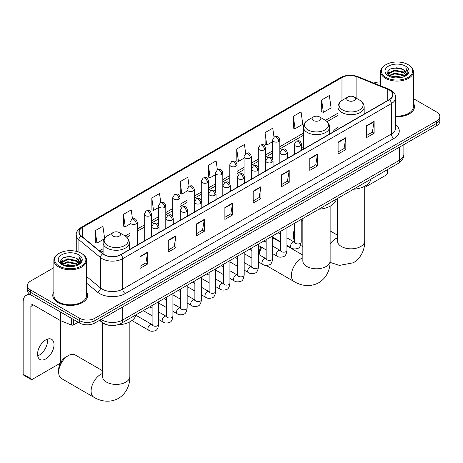 <?xml version="1.0" encoding="UTF-8"?>
<svg xmlns="http://www.w3.org/2000/svg" width="463" height="463" viewBox="0 0 463 463"><rect width="100%" height="100%" fill="white"/><g stroke="black" fill="none" stroke-linecap="round" stroke-linejoin="round"><path stroke-width="0.69" d="M303.387 147.384A19.284 11.135 0 0 0 301.575 148.496M337.973 127.418A19.284 11.135 0 0 0 332.671 132.244M109.378 325.31A10.915 6.303 180 0 1 102.468 322.734L99.545 320.321M53.864 267.666L30.61 281.087A10.915 6.303 0 0 0 27.415 285.544L27.415 290.295A10.915 6.303 0 0 0 30.61 294.757L79.503 322.983A10.915 6.303 0 0 0 94.938 322.983L436.655 125.693A10.915 6.303 0 0 0 439.85 121.237L439.85 118.864A10.915 6.303 0 0 1 436.655 123.32A10.915 6.303 0 0 0 439.85 118.864L439.85 116.485A10.915 6.303 0 0 0 436.655 112.029L413.401 98.602M27.415 285.544A10.915 6.303 0 0 0 30.61 290L79.503 318.226A10.915 6.303 0 0 0 94.938 318.226L94.938 320.604L436.655 123.32L94.938 320.604A10.915 6.303 0 0 1 79.503 320.604A10.915 6.303 0 0 0 94.938 320.604L94.938 322.983M30.61 290L30.61 292.379L79.503 320.604L30.61 292.379A10.915 6.303 0 0 1 27.415 287.922A10.915 6.303 0 0 0 30.61 292.379L30.61 294.757M53.864 291.84A17.467 10.082 0 0 0 52.77 295.348A17.467 10.082 0 0 0 57.887 302.478A17.467 10.082 0 0 0 76.922 304.666A17.467 10.082 0 0 0 87.704 295.348A17.467 10.082 0 0 0 86.616 291.84A17.467 10.082 0 0 1 87.704 295.348A17.467 10.082 0 0 1 76.922 304.666A17.467 10.082 0 0 1 57.887 302.478A17.467 10.082 0 0 1 52.77 295.348A17.467 10.082 0 0 1 53.864 291.84M389.308 90.042A11.644 6.725 180 0 1 392.717 94.793A11.644 6.725 180 0 1 389.308 99.551L120.669 254.644A11.644 6.725 180 0 1 102.902 253.747L81.28 235.922A11.644 6.725 180 0 1 79.173 232.067A11.644 6.725 180 0 1 82.588 227.31L341.966 77.558A11.644 6.725 180 0 1 356.88 76.806L387.751 89.29A11.644 6.725 180 0 1 389.308 90.042M389.51 89.92A11.934 6.893 0 0 0 387.919 89.151L357.042 76.667A11.934 6.893 0 0 0 341.758 77.443L82.379 227.194A11.934 6.893 0 0 0 81.042 236.014L102.659 253.84A11.934 6.893 0 0 0 120.878 254.76L389.51 99.667A11.934 6.893 0 0 0 389.51 89.92M139.971 256.543L139.971 268.43L147.691 263.974L147.691 252.086L139.971 256.543M139.971 266.323L145.914 262.891L147.656 252.485A2.911 1.678 -120 0 0 147.691 252.086M145.862 262.92L147.691 263.974M168.277 240.204L168.277 252.086L175.992 247.63L175.992 235.748L168.277 240.204M168.277 249.979L174.221 246.547L175.963 236.142A2.911 1.678 -120 0 0 175.992 235.748M174.169 246.576L175.992 247.63M196.578 223.861L196.578 235.748L204.299 231.292L204.299 219.404L196.578 223.861M196.578 233.641L202.522 230.204L204.27 219.798A2.911 1.678 -120 0 0 204.299 219.404M202.47 230.238L204.299 231.292M224.885 207.522L224.885 219.404L232.605 214.948L232.605 203.066L224.885 207.522M224.885 217.297L230.829 213.865L232.571 203.46A2.911 1.678 -120 0 0 232.605 203.066M230.777 213.894L232.605 214.948M366.407 125.814L366.407 137.696L374.127 133.24L374.127 121.358L366.407 125.814M366.407 135.59L372.35 132.158L374.092 121.752A2.911 1.678 -120 0 0 374.127 121.358M372.298 132.186L374.127 133.24M338.1 142.153L338.1 154.04L345.82 149.584L345.82 137.696L338.1 142.153M338.1 151.933L344.05 148.501L345.792 138.096A2.911 1.678 -120 0 0 345.82 137.696M343.997 148.53L345.82 149.584M309.799 158.496L309.799 170.384L317.514 165.928L317.514 154.04L309.799 158.496M309.799 168.272L315.743 164.84L317.485 154.434A2.911 1.678 -120 0 0 317.514 154.04M315.691 164.869L317.514 165.928M281.492 174.84L281.492 186.722L289.213 182.266L289.213 170.384L281.492 174.84M281.492 184.615L287.436 181.183L289.178 170.778A2.911 1.678 -120 0 0 289.213 170.384M287.384 181.212L289.213 182.266M253.186 191.178L253.186 203.066L260.906 198.61L260.906 186.722L253.186 191.178M253.186 200.954L259.135 197.522L260.877 187.116A2.911 1.678 -120 0 0 260.906 186.722M259.083 197.551L260.906 198.61M395.628 116.734A17.467 10.082 0 0 0 414.495 106.681A17.467 10.082 0 0 0 413.401 103.168A17.467 10.082 0 0 1 414.495 106.681A17.467 10.082 0 0 1 395.628 116.734M94.938 318.226L436.655 120.941A10.915 6.303 0 0 0 439.85 116.485M380.65 81.963A10.915 6.303 0 0 0 373.803 83.085M160.783 202.516L159.527 193.557L151.806 198.014L151.933 209.826M132.482 218.895L131.22 209.895L123.499 214.357L123.627 226.17M104.615 238.341L102.919 226.239L95.199 230.696L95.32 242.508M245.691 153.461L244.441 144.531L236.72 148.988L236.842 160.8M273.998 137.141L272.742 128.193L265.027 132.649L265.149 144.462M293.328 116.306L295.07 128.726L302.79 124.269L301.048 111.849L293.328 116.306L293.455 128.118M321.635 99.967L323.377 112.382L331.097 107.925L329.355 95.505L321.635 99.967L321.756 111.78M189.083 186.149L187.833 177.213L180.113 181.67L180.234 193.482M217.384 169.794L216.134 160.875L208.414 165.332L208.541 177.144M208.414 165.332L210.156 177.746L215.532 174.644M210.156 177.746L208.414 177.097M236.72 148.988L238.462 161.408L244.042 158.184M238.462 161.408L236.72 160.754M265.027 132.649L266.769 145.064L272.551 141.724M266.769 145.064L265.027 144.415M295.07 128.726L293.328 128.072M323.377 112.382L321.635 111.733M180.113 181.67L181.855 194.09L187.023 191.103M181.855 194.09L180.113 193.436M151.806 198.014L153.548 210.434L158.514 207.569M153.548 210.434L151.806 209.78M123.499 214.357L125.247 226.772L129.999 224.028M125.247 226.772L123.499 226.123M95.199 230.696L96.941 243.116L104.221 238.908M96.941 243.116L95.199 242.462M364.717 187.434L386.217 175.02A1.817 1.053 120 0 0 387.508 172.792L387.508 169.603M385.963 77.414A15.649 9.034 0 0 0 408.088 77.414A15.649 9.034 0 0 0 408.088 64.635L408.603 64.936A16.373 9.457 0 0 1 413.401 71.62A16.373 9.457 0 0 1 403.29 80.354A16.373 9.457 0 0 1 385.447 78.305A16.373 9.457 0 0 1 380.65 71.62A16.373 9.457 0 0 1 385.447 64.936L385.963 64.635A15.649 9.034 0 0 0 385.963 77.414M395.628 116.097A16.373 9.457 0 0 0 413.401 106.681L413.401 71.62M390.894 76.985L394.673 76.019L402.33 77.246M391.976 77.315L394.673 76.76L401.207 77.524M388.544 75.776L394.673 73.05L403.458 74.902L404.87 76.077M388.92 76.082L394.673 73.791L403.458 75.643L404.483 76.43M388.035 75.266L388.237 73.293L394.673 70.075L403.458 71.933L405.866 74.659M387.959 74.908L388.237 74.039L394.673 70.822L403.458 72.674L405.692 75.012M404.39 76.505A9.098 5.255 0 0 0 406.126 73.414A9.098 5.255 0 0 0 403.458 69.705L406.12 73.594M405.519 66.122A12.009 6.933 0 0 0 388.561 66.105A12.009 6.933 0 0 0 388.48 75.897A12.009 6.933 0 0 0 388.532 75.926A12.009 6.933 0 0 0 405.571 75.897A12.009 6.933 0 0 0 405.519 66.122M403.458 69.705L396.924 67.754L390.205 68.987L387.091 72.506L389.157 76.256M405.131 76.14L408.036 72.46L408.094 71.8L405.733 67.853L407.22 72.274L404.483 76.459M408.603 64.936L408.088 64.635A15.649 9.034 0 0 0 385.963 64.635M405.733 67.853L408.088 71.95M390.049 69.062L394.163 68.049L401.531 68.709M387.213 73.843L388.555 72.789M391.507 71.533L394.163 71.018L401.271 71.603M391.507 74.508L394.163 73.993L401.271 74.578M392.051 77.333L394.163 76.962L401.201 77.524M387.132 73.553L389.337 71.985M388.307 75.55L389.337 74.96M294.659 230.915A13.647 7.877 120 0 0 293.559 236.715L293.559 233.746A10.007 5.776 -60 0 1 294.659 228.734M302.843 220.214L301.21 221.158L302.843 220.214A13.647 7.877 120 0 0 301.21 221.401M293.559 236.715A13.647 7.877 120 0 0 294.659 241.246M347.985 100.529A4.37 2.523 0 0 0 354.16 100.529A4.37 2.523 0 0 0 354.16 96.964L359.577 100.095A12.032 6.951 0 0 1 359.577 109.922A12.032 6.951 0 0 1 342.562 109.922A12.032 6.951 0 0 1 342.562 100.095C339.599 101.854 338.065 104.192 337.973 107.109A13.103 7.564 0 0 0 341.804 112.457A13.103 7.564 0 0 0 356.082 114.095A13.103 7.564 0 0 0 364.173 107.109C364.074 104.192 362.541 101.854 359.577 100.095L354.16 96.964A4.37 2.523 0 0 0 347.985 96.964A4.37 2.523 0 0 0 347.985 100.529M353.477 189.251A20.013 11.558 0 0 0 370.938 179.169M258.979 254.65L258.979 253.712A10.007 5.776 -60 0 1 260.958 246.901M265.374 241.883A10.007 5.776 -60 0 1 266.051 241.454L266.051 241.454M266.15 241.773A13.647 7.877 120 0 0 265.774 242.114M261.711 247.335A13.647 7.877 120 0 0 259.112 254.731M313.399 120.496A4.37 2.523 0 0 0 319.574 120.496A4.37 2.523 0 0 0 319.574 116.931L324.997 120.062A12.032 6.951 0 0 1 324.997 129.889A12.032 6.951 0 0 1 307.976 129.883A12.032 6.951 0 0 1 307.976 120.062C305.013 121.821 303.485 124.159 303.387 127.076A13.103 7.564 0 0 0 307.224 132.424A13.103 7.564 0 0 0 321.501 134.062A13.103 7.564 0 0 0 329.587 127.076C329.488 124.159 327.96 121.821 324.997 120.062L319.574 116.931A4.37 2.523 0 0 0 313.399 116.931A4.37 2.523 0 0 0 313.399 120.496M318.891 209.218A20.013 11.558 0 0 0 336.358 199.136M280.404 242.155L275.45 239.29A13.647 7.877 120 0 0 272.701 238.659M58.685 372.321L58.685 369.347A10.007 5.776 -60 0 1 65.763 357.089L68.333 355.607A13.647 7.877 120 0 0 58.685 372.321A13.647 7.877 120 0 0 61.51 378.566L93.931 397.283A13.647 7.877 -60 0 1 91.842 386.35A13.647 7.877 -60 0 1 100.755 374.324A13.647 7.877 -60 0 1 102.549 373.485M113.105 236.136A4.37 2.523 0 0 0 119.28 236.136A4.37 2.523 0 0 0 119.28 232.565L124.703 235.696A12.032 6.951 0 0 1 124.703 245.523A12.032 6.951 0 0 1 107.682 245.523A12.032 6.951 0 0 1 107.682 235.696C104.719 237.455 103.191 239.793 103.093 242.71A13.103 7.564 0 0 0 106.93 248.058A13.103 7.564 0 0 0 121.208 249.702A13.103 7.564 0 0 0 129.293 242.71C129.2 239.793 127.666 237.455 124.703 235.696L119.28 232.565A4.37 2.523 0 0 0 113.105 232.565A4.37 2.523 0 0 0 113.105 236.136M117.342 324.922A20.013 11.558 0 0 0 136.064 314.771M102.549 370.741L75.156 354.93A13.647 7.877 120 0 0 68.333 355.607L65.763 357.089M47.348 339.159A11.644 6.725 -60 0 1 39.262 355.133A11.644 6.725 -60 0 1 37.706 355.862M45.791 358.906A11.644 6.725 120 0 0 53.401 348.639A11.644 6.725 120 0 0 51.619 339.31A11.644 6.725 120 0 0 45.791 339.888A11.644 6.725 120 0 0 38.186 350.15A11.644 6.725 120 0 0 39.968 359.479A11.644 6.725 120 0 0 45.791 358.906M73.646 319.603L73.646 324.876L78.212 322.236M31.154 295.07A14.556 8.403 -120 0 0 26.165 295.371A14.556 8.403 -120 0 0 23.15 302.032L23.15 374.237L30.871 378.693L30.871 306.489A3.64 2.101 60 0 1 31.623 304.828A3.64 2.101 60 0 1 33.44 305.007L60.346 320.541L60.346 311.923M30.871 378.693A1.817 1.053 120 0 0 31.247 379.527L23.526 375.065A1.817 1.053 -60 0 1 23.15 374.237M31.247 379.527A1.817 1.053 120 0 0 32.155 379.434L59.432 363.686A1.817 1.053 120 0 0 60.717 361.458L60.717 320.709M73.646 324.876A1.817 1.053 180 0 1 71.319 324.991L60.589 320.656A1.817 1.053 180 0 1 60.346 320.541M59.171 266.08A15.649 9.034 0 0 0 81.303 266.08A15.649 9.034 0 0 0 81.303 253.307L81.818 253.602A16.373 9.457 0 0 1 86.616 260.287A16.373 9.457 0 0 1 76.505 269.02A16.373 9.457 0 0 1 58.662 266.972A16.373 9.457 0 0 1 53.864 260.287A16.373 9.457 0 0 1 58.656 253.602L59.171 253.307A15.649 9.034 0 0 0 59.171 266.08M53.864 260.287L53.864 295.348A16.373 9.457 0 0 0 58.662 302.032A16.373 9.457 0 0 0 76.505 304.081A16.373 9.457 0 0 0 86.616 295.348L86.616 260.287M64.108 265.658L67.882 264.686L75.538 265.912M65.19 265.982L67.882 265.432L74.421 266.196M61.753 264.442L67.882 261.717L76.673 263.574L78.085 264.743M62.129 264.749L67.882 262.457L76.673 264.315L77.691 265.096M61.249 263.939L61.452 261.965L67.882 258.748L76.673 260.6L79.075 263.331M61.168 263.574L61.452 262.706L67.882 259.488L76.673 261.346L78.907 263.684M77.599 265.172A9.098 5.255 0 0 0 79.335 262.087A9.098 5.255 0 0 0 76.673 258.371L79.329 262.266M78.727 254.795A12.009 6.933 0 0 0 61.776 254.777A12.009 6.933 0 0 0 61.695 264.564A12.009 6.933 0 0 0 61.747 264.599A12.009 6.933 0 0 0 78.779 264.564A12.009 6.933 0 0 0 78.727 254.795M76.673 258.371L70.133 256.421L63.419 257.654L60.306 261.178L62.366 264.929M78.345 264.807L81.245 261.126L81.303 260.466L78.942 256.525L80.429 260.941L77.697 265.131M81.818 253.602L81.303 253.307A15.649 9.034 0 0 0 59.171 253.307M78.942 256.525L81.303 260.617M63.263 257.735L67.372 256.716L74.746 257.382M60.422 262.515L61.764 261.462M64.722 260.206L67.372 259.691L74.479 260.275M64.722 263.175L67.372 262.66L74.479 263.244M65.266 266.005L67.372 265.635L74.41 266.196M60.346 262.226L62.546 260.657M61.515 264.223L62.546 263.626M101.166 319.383A14.556 8.403 0 0 0 102.144 320.008A14.556 8.403 0 0 0 122.73 320.008L399.598 160.163A14.556 8.403 0 0 0 403.863 154.22C403.967 157.831 402.046 160.921 398.093 163.491L121.225 323.342A7.281 4.202 60 0 0 122.73 320.008L122.73 306.934M399.598 147.089L399.598 160.163A7.281 4.202 60 0 1 398.093 163.491M100.575 319.725A7.281 4.867 129.5 0 0 101.848 322.092L99.638 320.269M436.655 125.693L436.655 120.941M79.503 322.983L79.503 318.226M395.628 124.738A18.196 10.504 180 0 1 393.938 138.472L125.305 293.565A3.64 2.101 60 0 1 122.73 289.109L391.368 134.015A14.556 8.403 0 0 0 395.628 128.072L395.628 97.647A14.556 8.403 180 0 1 391.368 103.59A3.64 2.101 -120 0 0 389.51 99.667M125.305 293.565A18.196 10.504 180 0 1 99.574 293.565A18.196 10.504 180 0 1 97.531 292.165L86.616 283.159M102.659 253.84A3.64 2.437 129.5 0 0 100.512 257.561L100.512 287.986A14.556 8.403 0 0 0 102.144 289.109A14.556 8.403 0 0 0 122.73 289.109L122.73 258.684A14.556 8.403 180 0 1 100.512 257.561L78.895 239.736A14.556 8.403 180 0 1 76.262 234.915L76.262 251.357M395.628 97.647C396.114 95.372 394.441 92.837 390.61 90.036L388.7 89.11A3.64 1.702 112 0 0 387.919 89.151M388.7 89.11L357.824 76.627C351.799 74.497 346.075 74.803 340.658 77.558A3.64 2.101 60 0 1 341.758 77.443M82.379 227.194A3.64 2.101 -120 0 0 81.28 227.31C77.5 230.024 75.834 232.559 76.262 234.915M81.042 236.014A3.64 2.437 129.5 0 0 78.895 239.736L78.895 252.167M357.824 76.627A3.64 1.702 112 0 0 357.042 76.667M120.878 254.76A3.64 2.101 60 0 1 122.73 258.684L391.368 103.59L391.368 134.015A3.64 2.101 60 0 0 393.938 138.472M86.616 276.527L100.512 287.986A3.64 2.437 -50.5 0 1 97.531 292.165M82.588 227.31L82.588 236.998M387.751 89.29L387.751 100.448M356.88 76.806L356.88 98.532M365.22 113.458L364.173 113.03M341.966 77.558L341.966 100.459M337.973 113.146L325.483 120.357M303.387 133.112L279.831 146.707M272.551 150.909L265.577 154.937M258.296 159.139L251.322 163.173M244.042 167.374L237.068 171.403M229.787 175.604L222.813 179.632M215.532 183.834L208.553 187.862M201.278 192.064L194.298 196.092M187.023 200.294L180.043 204.322M172.768 208.524L165.789 212.552M158.514 216.753L151.534 220.782M144.259 224.983L137.279 229.011M129.999 233.213L125.189 235.991M103.093 248.747L99.412 250.871M253.186 191.555L260.877 187.116M281.492 175.217L289.178 170.778M309.799 158.873L317.485 154.434M338.1 142.535L345.792 138.096M366.407 126.191L374.092 121.752M224.885 207.899L232.571 203.46M196.578 224.237L204.27 219.798M168.277 240.581L175.963 236.142M139.971 256.924L147.656 252.485M364.717 186.236L364.717 240.951A13.647 7.877 180 0 1 360.718 246.519A13.647 7.877 180 0 1 341.422 246.519A13.647 7.877 180 0 1 337.423 240.951L337.458 241.483M330.131 243.879A13.647 7.877 -60 0 1 335.629 238.723A13.647 7.877 -60 0 1 337.423 237.878M330.131 206.197L330.131 260.912A13.647 7.877 180 0 1 326.137 266.485A13.647 7.877 180 0 1 306.836 266.485A13.647 7.877 180 0 1 302.843 260.912L302.871 261.45M330.131 260.912C330.316 267.764 327.769 277.227 318.787 282.725C309.539 287.76 300.07 285.231 294.225 281.649A13.647 7.877 -60 0 1 292.136 270.71A13.647 7.877 -60 0 1 301.048 258.684A13.647 7.877 -60 0 1 302.843 257.845M129.843 321.837L129.843 376.552A13.647 7.877 180 0 1 125.843 382.125A13.647 7.877 180 0 1 106.548 382.125A13.647 7.877 180 0 1 102.549 376.552L102.578 377.085M300.51 145.857A3.64 2.101 0 0 0 301.575 144.369C300.099 139.699 298.664 140.63 296.117 141.215A3.64 2.101 60 0 1 297.935 141.394A3.64 2.101 -120 0 1 300.51 145.857A3.64 2.101 0 0 1 295.359 145.857A3.64 2.101 0 0 1 294.294 144.369L296.117 141.215M286.956 245.448L291.152 247.867A3.276 1.893 -60 0 1 290.648 245.245A3.276 1.893 -60 0 1 292.79 242.357A3.276 1.893 -60 0 1 292.934 242.282A3.276 1.893 -60 0 1 294.427 242.195L286.956 237.884M294.85 242.525L294.555 242.768L294.659 242.062A3.276 1.893 -0 0 0 295.62 243.399A3.276 1.893 -0 0 0 300.099 243.48A3.276 1.893 -0 0 0 301.21 242.062C300.759 245.865 299.584 247.989 297.674 248.434C294.943 249.268 292.766 249.077 291.152 247.867M286.256 154.086A3.64 2.101 0 0 0 287.32 152.599C285.845 147.928 284.409 148.86 281.863 149.445A3.64 2.101 60 0 1 283.68 149.63A3.64 2.101 -120 0 1 286.256 154.086A3.64 2.101 0 0 1 281.105 154.086A3.64 2.101 0 0 1 280.04 152.599L281.863 149.445M272.701 253.678L276.897 256.097A3.276 1.893 -60 0 1 276.394 253.475A3.276 1.893 -60 0 1 278.535 250.587A3.276 1.893 -60 0 1 278.68 250.512A3.276 1.893 -60 0 1 280.173 250.425L272.701 246.113M280.59 250.755L280.3 250.998L280.404 250.292A3.276 1.893 -0 0 0 281.365 251.629A3.276 1.893 -0 0 0 285.845 251.71A3.276 1.893 -0 0 0 286.956 250.292C286.504 254.094 285.33 256.218 283.42 256.664C280.682 257.497 278.512 257.306 276.897 256.097M271.995 162.316A3.64 2.101 0 0 0 273.066 160.829C271.584 156.158 270.149 157.09 267.602 157.675A3.64 2.101 60 0 1 269.425 157.86A3.64 2.101 -120 0 1 271.995 162.316A3.64 2.101 0 0 1 266.85 162.316A3.64 2.101 0 0 1 265.785 160.829L267.602 157.675M258.447 261.908L262.643 264.332A3.276 1.893 -60 0 1 262.139 261.705A3.276 1.893 -60 0 1 264.28 258.817A3.276 1.893 -60 0 1 264.425 258.742A3.276 1.893 -60 0 1 265.918 258.655L258.447 254.343M266.335 258.985L266.046 259.228L266.15 258.522A3.276 1.893 -0 0 0 267.11 259.859A3.276 1.893 -0 0 0 271.59 259.94A3.276 1.893 -0 0 0 272.701 258.522C272.25 262.324 271.075 264.448 269.165 264.894C266.428 265.727 264.251 265.536 262.643 264.332M257.741 170.546A3.64 2.101 0 0 0 258.811 169.059C257.33 164.394 255.894 165.32 253.348 165.91A3.64 2.101 60 0 1 255.171 166.09A3.64 2.101 -120 0 1 257.741 170.546A3.64 2.101 0 0 1 252.595 170.546A3.64 2.101 0 0 1 251.531 169.059L253.348 165.91M244.192 270.137L248.388 272.562A3.276 1.893 -60 0 1 247.884 269.935A3.276 1.893 -60 0 1 250.026 267.047A3.276 1.893 -60 0 1 250.17 266.972A3.276 1.893 -60 0 1 251.658 266.885L244.192 262.573M252.08 267.215L251.791 267.458L251.895 266.752A3.276 1.893 -0 0 0 252.856 268.089A3.276 1.893 -0 0 0 257.335 268.17A3.276 1.893 -0 0 0 258.447 266.752C257.995 270.554 256.82 272.678 254.91 273.124C252.173 273.957 249.997 273.766 248.388 272.562M243.486 178.776A3.64 2.101 0 0 0 244.551 177.288C243.075 172.624 241.64 173.55 239.093 174.14A3.64 2.101 60 0 1 240.916 174.319A3.64 2.101 -120 0 1 243.486 178.776A3.64 2.101 0 0 1 238.341 178.776A3.64 2.101 0 0 1 237.276 177.288L239.093 174.14M229.932 278.367L234.133 280.792A3.276 1.893 -60 0 1 233.63 278.165A3.276 1.893 -60 0 1 235.765 275.282A3.276 1.893 -60 0 1 235.916 275.201A3.276 1.893 -60 0 1 237.403 275.115L229.932 270.803M237.826 275.45L237.536 275.688L237.641 274.981A3.276 1.893 -0 0 0 238.601 276.318A3.276 1.893 -0 0 0 243.081 276.399A3.276 1.893 -0 0 0 244.192 274.981C243.741 278.784 242.56 280.908 240.656 281.354C237.918 282.187 235.742 282.002 234.133 280.792M229.231 187.006A3.64 2.101 0 0 0 230.296 185.518C228.82 180.854 227.385 181.78 224.839 182.37A3.64 2.101 60 0 1 226.662 182.549A3.64 2.101 -120 0 1 229.231 187.006A3.64 2.101 0 0 1 224.086 187.006A3.64 2.101 0 0 1 223.021 185.518L224.839 182.37M215.677 286.597L219.873 289.022A3.276 1.893 -60 0 1 219.375 286.394A3.276 1.893 -60 0 1 221.511 283.512A3.276 1.893 -60 0 1 221.655 283.431A3.276 1.893 -60 0 1 223.149 283.35L215.677 279.033M223.571 283.68L223.282 283.917L223.386 283.211A3.276 1.893 -0 0 0 224.341 284.548A3.276 1.893 -0 0 0 228.826 284.629A3.276 1.893 -0 0 0 229.932 283.211C229.486 287.014 228.305 289.138 226.401 289.583C223.664 290.417 221.488 290.232 219.873 289.022M214.977 195.236A3.64 2.101 0 0 0 216.042 193.748C214.566 189.083 213.13 190.009 210.584 190.6A3.64 2.101 60 0 1 212.401 190.779A3.64 2.101 -120 0 1 214.977 195.236A3.64 2.101 0 0 1 209.832 195.236A3.64 2.101 0 0 1 208.767 193.748L210.584 190.6M201.422 294.827L205.618 297.252A3.276 1.893 -60 0 1 205.121 294.624A3.276 1.893 -60 0 1 207.256 291.742A3.276 1.893 -60 0 1 207.401 291.661A3.276 1.893 -60 0 1 208.894 291.58L201.422 287.263M209.317 291.91L209.021 292.147L209.131 291.441A3.276 1.893 -0 0 0 210.086 292.778A3.276 1.893 -0 0 0 214.572 292.859A3.276 1.893 -0 0 0 215.677 291.441C215.231 295.244 214.051 297.368 212.147 297.813C209.409 298.647 207.233 298.461 205.618 297.252M200.722 203.465A3.64 2.101 0 0 0 201.787 201.978C200.311 197.313 198.876 198.239 196.329 198.83A3.64 2.101 60 0 1 198.147 199.009A3.64 2.101 -120 0 1 200.722 203.465A3.64 2.101 0 0 1 195.577 203.465A3.64 2.101 0 0 1 194.512 201.978L196.329 198.83M187.168 303.057L191.364 305.482A3.276 1.893 -60 0 1 190.86 302.854A3.276 1.893 -60 0 1 193.002 299.972A3.276 1.893 -60 0 1 193.146 299.891A3.276 1.893 -60 0 1 194.639 299.81L187.168 295.492M195.062 300.14L194.767 300.383L194.871 299.671A3.276 1.893 -0 0 0 195.832 301.008A3.276 1.893 -0 0 0 200.317 301.089A3.276 1.893 -0 0 0 201.422 299.671C200.977 303.473 199.796 305.597 197.892 306.043C195.154 306.876 192.978 306.691 191.364 305.482M186.467 211.695A3.64 2.101 0 0 0 187.532 210.208C186.057 205.543 184.621 206.469 182.075 207.059A3.64 2.101 60 0 1 183.892 207.239A3.64 2.101 -120 0 1 186.467 211.695A3.64 2.101 0 0 1 181.322 211.695A3.64 2.101 0 0 1 180.257 210.208L182.075 207.059M172.913 311.286L177.109 313.711A3.276 1.893 -60 0 1 176.606 311.084A3.276 1.893 -60 0 1 178.747 308.202A3.276 1.893 -60 0 1 178.892 308.121A3.276 1.893 -60 0 1 180.385 308.04L172.913 303.722M180.807 308.37L180.512 308.613L180.616 307.901A3.276 1.893 -0 0 0 181.577 309.238A3.276 1.893 -0 0 0 186.062 309.319A3.276 1.893 -0 0 0 187.168 307.901C186.722 311.709 185.541 313.833 183.637 314.279C180.9 315.106 178.724 314.921 177.109 313.711M172.213 219.925A3.64 2.101 0 0 0 173.278 218.438C171.802 213.773 170.367 214.699 167.82 215.289A3.64 2.101 60 0 1 169.637 215.469A3.64 2.101 -120 0 1 172.213 219.925A3.64 2.101 0 0 1 167.068 219.925A3.64 2.101 0 0 1 165.997 218.438L167.82 215.289M158.659 319.516L162.854 321.941A3.276 1.893 -60 0 1 162.351 319.314A3.276 1.893 -60 0 1 164.492 316.432A3.276 1.893 -60 0 1 164.637 316.351A3.276 1.893 -60 0 1 166.13 316.27L158.659 311.952M166.553 316.599L166.258 316.842L166.362 316.131A3.276 1.893 -0 0 0 167.322 317.468A3.276 1.893 -0 0 0 171.802 317.554A3.276 1.893 -0 0 0 172.913 316.131C172.462 319.939 171.287 322.063 169.383 322.508C166.645 323.336 164.469 323.151 162.854 321.941M157.958 228.155A3.64 2.101 0 0 0 159.023 226.667C157.547 222.003 156.112 222.934 153.566 223.519A3.64 2.101 60 0 1 155.383 223.698A3.64 2.101 -120 0 1 157.958 228.155A3.64 2.101 0 0 1 152.807 228.155A3.64 2.101 0 0 1 151.742 226.667L153.566 223.519M131.914 320.535L148.6 330.171A3.276 1.893 -60 0 1 148.096 327.549A3.276 1.893 -60 0 1 150.238 324.661A3.276 1.893 -60 0 1 150.382 324.58A3.276 1.893 -60 0 1 151.876 324.499L135.931 315.297M152.298 324.829L152.003 325.072L152.107 324.36A3.276 1.893 -0 0 0 153.068 325.703A3.276 1.893 -0 0 0 157.547 325.784A3.276 1.893 -0 0 0 158.659 324.36C158.207 328.169 157.032 330.293 155.122 330.738C152.391 331.566 150.215 331.381 148.6 330.171M278.767 141.533A3.64 2.101 0 0 0 279.831 140.046C278.356 135.375 276.92 136.307 274.374 136.892A3.64 2.101 60 0 1 276.191 137.077A3.64 2.101 -120 0 1 278.767 141.533A3.64 2.101 0 0 1 273.621 141.533A3.64 2.101 0 0 1 272.551 140.046L274.374 136.892M264.512 149.763A3.64 2.101 0 0 0 265.577 148.276C264.101 143.605 262.666 144.537 260.119 145.122A3.64 2.101 60 0 1 261.936 145.307A3.64 2.101 -120 0 1 264.512 149.763A3.64 2.101 0 0 1 259.361 149.763A3.64 2.101 0 0 1 258.296 148.276L260.119 145.122M250.257 157.993A3.64 2.101 0 0 0 251.322 156.506C249.846 151.841 248.411 152.767 245.865 153.351A3.64 2.101 60 0 1 247.682 153.537A3.64 2.101 -120 0 1 250.257 157.993A3.64 2.101 0 0 1 245.106 157.993A3.64 2.101 0 0 1 244.042 156.506L245.865 153.351M235.997 166.223A3.64 2.101 0 0 0 237.068 164.735C235.586 160.071 234.151 160.997 231.604 161.587A3.64 2.101 60 0 1 233.427 161.766A3.64 2.101 -120 0 1 235.997 166.223A3.64 2.101 0 0 1 230.852 166.223A3.64 2.101 0 0 1 229.787 164.735L231.604 161.587M221.742 174.453A3.64 2.101 0 0 0 222.813 172.965C221.331 168.3 219.896 169.226 217.35 169.817A3.64 2.101 60 0 1 219.173 169.996A3.64 2.101 -120 0 1 221.742 174.453A3.64 2.101 0 0 1 216.597 174.453A3.64 2.101 0 0 1 215.532 172.965L217.35 169.817M207.488 182.682A3.64 2.101 0 0 0 208.553 181.195C207.077 176.53 205.641 177.456 203.095 178.047A3.64 2.101 60 0 1 204.918 178.226A3.64 2.101 -120 0 1 207.488 182.682A3.64 2.101 0 0 1 202.343 182.682A3.64 2.101 0 0 1 201.278 181.195L203.095 178.047M193.233 190.912A3.64 2.101 0 0 0 194.298 189.425C192.822 184.76 191.387 185.686 188.84 186.276A3.64 2.101 60 0 1 190.663 186.456A3.64 2.101 -120 0 1 193.233 190.912A3.64 2.101 0 0 1 188.088 190.912A3.64 2.101 0 0 1 187.023 189.425L188.84 186.276M178.978 199.142A3.64 2.101 0 0 0 180.043 197.655C178.568 192.99 177.132 193.916 174.586 194.506A3.64 2.101 60 0 1 176.403 194.686A3.64 2.101 -120 0 1 178.978 199.142A3.64 2.101 0 0 1 173.833 199.142A3.64 2.101 0 0 1 172.768 197.655L174.586 194.506M164.724 207.372A3.64 2.101 0 0 0 165.789 205.885C164.313 201.22 162.878 202.146 160.331 202.736A3.64 2.101 60 0 1 162.148 202.916A3.64 2.101 -120 0 1 164.724 207.372A3.64 2.101 0 0 1 159.579 207.372A3.64 2.101 0 0 1 158.514 205.885L160.331 202.736M150.469 215.602A3.64 2.101 0 0 0 151.534 214.114C150.058 209.45 148.623 210.381 146.077 210.966A3.64 2.101 60 0 1 147.894 211.145A3.64 2.101 -120 0 1 150.469 215.602A3.64 2.101 0 0 1 145.324 215.602A3.64 2.101 0 0 1 144.259 214.114L146.077 210.966M136.215 223.832A3.64 2.101 0 0 0 137.279 222.344C135.804 217.679 134.368 218.611 131.822 219.196A3.64 2.101 60 0 1 133.639 219.375A3.64 2.101 -120 0 1 136.215 223.832A3.64 2.101 0 0 1 131.07 223.832A3.64 2.101 0 0 1 129.999 222.344L131.822 219.196M30.871 306.489L33.44 305.007M60.589 312.062L60.589 320.656M71.319 324.991L71.319 318.255M121.225 323.342C115.368 326.282 109.511 326.282 103.654 323.342L101.848 322.092M403.863 154.22L403.863 144.624M340.658 77.558L81.28 227.31M337.973 115.356L327.11 121.63M303.387 135.323L279.831 148.924M272.551 153.126L265.577 157.154M258.296 161.356L251.322 165.384M244.042 169.585L237.068 173.613M229.787 177.815L222.813 181.843M215.532 186.045L208.553 190.073M201.278 194.275L194.298 198.309M187.023 202.51L180.043 206.539M172.768 210.74L165.789 214.768M158.514 218.97L151.534 222.998M144.259 227.2L137.279 231.228M129.999 235.43L126.816 237.264M103.093 250.963L100.992 252.173M387.93 75.139L387.93 74.537M380.65 85.858L380.65 71.62M364.717 240.951C364.902 247.803 362.355 257.266 353.373 262.764L339.408 265.403L330.102 262.388M302.843 246.686L300.568 245.373M364.173 114.06L364.173 107.109M337.973 129.189L337.973 107.109M347.985 96.964L342.562 100.095M337.423 235.14L330.131 230.933M337.423 198.517L337.423 240.951M294.225 281.649L266.184 265.455M329.587 134.027L329.587 127.076M303.387 149.155L303.387 127.076M313.399 116.931L307.976 120.062M302.843 255.107L286.956 245.934M302.843 218.484L302.843 260.912M129.843 376.552C130.022 383.405 127.475 392.867 118.493 398.365C109.245 403.395 99.776 400.871 93.931 397.283M129.293 249.667L129.293 242.71M103.093 253.903L103.093 242.71M113.105 232.565L107.682 235.696M102.549 322.798L102.549 376.552M295.093 242.462L294.427 242.195M301.21 219.427L301.21 242.062M301.575 150.203L301.575 144.369M280.404 241.663L272.701 237.218M294.659 223.207L294.659 242.062M294.294 154.405L294.294 144.369M280.404 234.104L278.101 232.767M280.838 250.691L280.173 250.425M286.956 227.657L286.956 250.292M287.32 158.433L287.32 152.599M266.15 249.893L258.447 245.448M280.404 231.436L280.404 250.292M280.04 162.635L280.04 152.599M266.15 242.334L263.846 241.003M266.578 258.921L265.918 258.655M272.701 235.887L272.701 258.522M273.066 166.663L273.066 160.829M251.895 258.123L244.192 253.678M266.15 239.666L266.15 258.522M265.785 170.864L265.785 160.829M251.895 250.564L249.586 249.233M252.323 267.151L251.658 266.885M258.447 244.117L258.447 266.752M258.811 174.892L258.811 169.059M237.641 266.358L229.932 261.908M251.895 247.902L251.895 266.752M251.531 179.094L251.531 169.059M237.641 258.794L235.331 257.463M238.069 275.381L237.403 275.115M244.192 252.347L244.192 274.981M244.551 183.122L244.551 177.288M223.386 274.588L215.677 270.137M237.641 256.132L237.641 274.981M237.276 187.324L237.276 177.288M223.386 267.024L221.077 265.693M223.814 283.611L223.149 283.35M229.932 260.576L229.932 283.211M230.296 191.352L230.296 185.518M209.131 282.818L201.422 278.367M223.386 264.361L223.386 283.211M223.021 195.554L223.021 185.518M209.131 275.254L206.822 273.922M209.56 291.84L208.894 291.58M215.677 268.806L215.677 291.441M216.042 199.582L216.042 193.748M194.871 291.048L187.168 286.597M209.131 272.591L209.131 291.441M208.767 203.784L208.767 193.748M194.871 283.483L192.567 282.152M195.305 300.07L194.639 299.81M201.422 277.036L201.422 299.671M201.787 207.812L201.787 201.978M180.616 299.277L172.913 294.827M194.871 280.821L194.871 299.671M194.512 212.013L194.512 201.978M180.616 291.713L178.313 290.382M181.05 308.3L180.385 308.04M187.168 285.266L187.168 307.901M187.532 216.042L187.532 210.208M166.362 307.507L158.659 303.057M180.616 289.051L180.616 307.901M180.257 220.243L180.257 210.208M166.362 299.943L164.058 298.612M166.796 316.53L166.13 316.27M172.913 293.496L172.913 316.131M173.278 224.271L173.278 218.438M152.107 315.737L143.252 310.621M166.362 297.281L166.362 316.131M165.997 228.473L165.997 218.438M152.107 308.173L149.804 306.842M152.541 324.76L151.876 324.499M158.659 301.726L158.659 324.36M159.023 232.501L159.023 226.667M152.107 305.511L152.107 324.36M151.742 236.703L151.742 226.667M279.831 162.756L279.831 140.046M272.551 158.971L272.551 140.046M265.577 170.986L265.577 148.276M258.296 167.201L258.296 148.276M251.322 179.216L251.322 156.506M244.042 175.431L244.042 156.506M237.068 187.446L237.068 164.735M229.787 183.661L229.787 164.735M222.813 195.675L222.813 172.965M215.532 191.89L215.532 172.965M208.553 203.905L208.553 181.195M201.278 200.12L201.278 181.195M194.298 212.135L194.298 189.425M187.023 208.35L187.023 189.425M180.043 220.365L180.043 197.655M172.768 216.58L172.768 197.655M165.789 228.595L165.789 205.885M158.514 224.81L158.514 205.885M151.534 236.825L151.534 214.114M144.259 241.026L144.259 214.114M137.279 245.054L137.279 222.344M129.999 249.256L129.999 222.344M26.165 295.371L29.111 293.669M61.139 263.812L61.139 263.204"/></g></svg>
